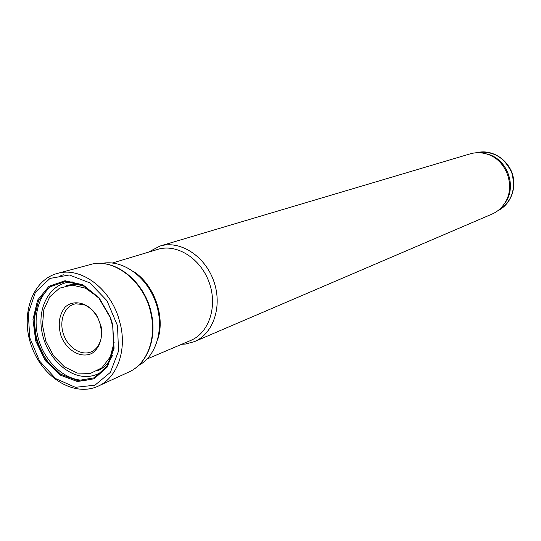 <?xml version="1.0" encoding="UTF-8"?>
<svg xmlns="http://www.w3.org/2000/svg" width="541" height="541" viewBox="0 0 541 541"><rect width="100%" height="100%" fill="white"/><g stroke="black" fill="none" stroke-linecap="round" stroke-linejoin="round"><path stroke-width="0.81" d="M484.148 153.346L488.983 154.537C507.289 160.095 516.506 185.597 505.984 201.577L503.035 205.58M148.356 252.201L159.845 246.087L470.17 153.86C475.904 152.204 481.693 152.346 487.549 154.28C506.376 159.994 515.871 186.253 505.044 202.692C501.784 207.92 497.422 211.734 491.958 214.121L194.395 341.648L185.353 344.062L181.648 344.299M159.845 246.087C179.727 239.927 204.681 255.616 213.6 280.678C222.77 305.658 213.621 333.675 194.395 341.648M112.44 262.987L157.85 249.347C176.792 243.416 200.603 258.388 209.117 282.301C217.867 306.132 209.13 332.871 190.777 340.417L147.138 358.974M133.282 271.339C153.854 284.059 165.505 316.282 157.823 339.221M101.762 263.474C121.989 259.092 146.334 276.038 155.497 301.689C164.849 327.264 156.971 355.856 138.618 365.425M66.09 285.756C72.224 283.869 78.641 284.167 85.322 286.662M112.575 355.295C109.005 362.95 103.791 368.218 96.94 371.106M104.589 369.625C100.051 373.452 94.905 375.691 89.137 376.34C68.545 378.707 46.201 357.053 41.833 331.22C37.092 305.401 51.611 281.577 72.913 282.003M476.858 152.738C492.831 150.371 504.476 157.086 511.793 172.883C516.27 189.708 511.61 202.32 497.815 210.713C511.664 204.14 517.893 185.387 511.042 170.462C503.367 154.821 487.556 149.647 476.858 152.738M63.081 274.848L60.835 275.511L63.635 274.814M41.948 353.374L37.877 344.204L35.145 334.554M61.715 374.886C40.879 361.598 29.065 328.914 36.578 305.374M86.959 380.12C68.146 382.156 47.473 365.5 39.621 342.629C31.628 319.799 37.647 294.162 53.823 284.471M117.512 325.709L118.533 351.129L110.384 372.37L94.918 385.206L75.388 387.315L55.676 378.605L39.479 360.955L29.762 337.76L28.294 313.307L35.442 292.16L50.022 278.419L69.383 274.99L89.759 282.855L106.949 300.668L117.512 325.709M112.69 324.674L114.063 348.309L107.287 367.021L94.181 378.781L77.363 381.54L60.01 375.021L45.255 360.583L35.686 340.898L32.967 319.454L37.64 300.066L48.974 286.263L65.028 280.752L82.874 284.776L99.077 297.773L110.418 317.33L112.69 324.674M120.555 324.979C126.614 350.981 117.12 377.043 99.213 385.638C75.226 397.872 42.793 378.179 31.621 346.47C19.929 314.943 32.271 279.068 58.543 273.131C80.873 267.281 109.079 287.609 118.459 317.391L120.555 324.979M89.387 264.813L89.738 264.711C113.495 257.097 144.332 281.036 150.878 313.361L150.905 313.496C156.809 338.943 146.767 364.458 128.582 372.161L128.244 372.309M92.842 351.048C82.983 356.904 68.606 348.789 63.71 334.865C58.57 321.029 64.433 305.597 75.76 303.799L83.645 304.61C88.839 306.564 93.221 310.439 96.785 316.235C103.054 326.311 101.471 340.1 100.085 341.696C98.53 345.97 96.115 349.087 92.842 351.048M97.272 316.329L101.059 326.128C103.061 337.665 99.558 348.174 92.098 353.266C81.407 358.737 67.185 350.933 61.221 336.583C57.65 324.843 58.942 315.038 65.096 307.16C74.117 298.76 89.116 302.892 97.272 316.329M114.225 342.095L110.283 356.884L101.938 367.806L90.421 373.418L77.356 373.067L64.501 366.899L53.545 355.822L45.884 341.31L42.496 325.256L43.835 309.729L49.772 296.772L59.598 288.143L72.041 285.093L85.437 288.157L97.928 297.009M110.073 317.283L112.717 326.162L113.711 347.883L107.071 366.264L94.202 377.834L77.674 380.58L60.619 374.196L46.107 360.029L36.673 340.695L33.975 319.623L38.539 300.546L49.657 286.96L65.414 281.489L82.949 285.391L98.888 298.111L110.073 317.283M488.983 154.537L487.549 154.28M505.984 201.577L505.044 202.692M58.543 273.131L89.738 264.711C113.948 257.002 144.893 281.009 151.338 313.28C157.221 338.666 147.078 364.309 128.582 372.161L99.213 385.638"/></g></svg>
